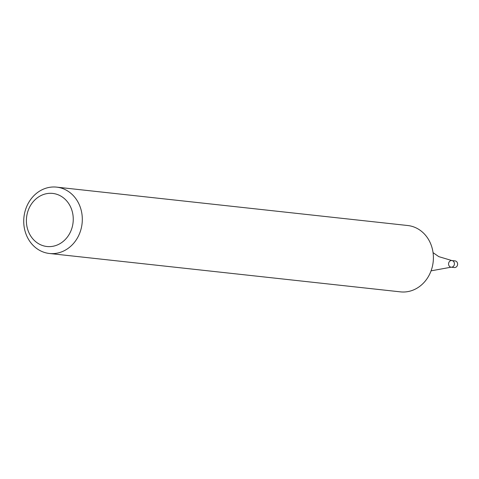 <?xml version="1.0" encoding="UTF-8"?>
<svg xmlns="http://www.w3.org/2000/svg" width="479" height="479" viewBox="0 0 479 479"><rect width="100%" height="100%" fill="white"/><g stroke="black" fill="none" stroke-linecap="round" stroke-linejoin="round"><path stroke-width="0.72" d="M81.232 228.357A33.368 29.243 96.2 0 1 49.391 253.481A33.368 29.243 96.2 0 1 23.95 217.131A33.368 29.243 96.2 0 1 56.648 187.133A33.368 29.243 96.2 0 1 81.232 228.357M49.391 253.481L400.48 291.867A33.368 29.243 -83.8 0 0 432.321 266.737A33.368 29.243 -83.8 0 0 411.994 226.351A33.368 29.243 -83.8 0 0 407.737 225.519L56.648 187.133M72.395 226.399A26.698 23.393 96.2 0 1 33.075 239.147A26.698 23.393 96.2 0 1 44.002 194.336A26.698 23.393 96.2 0 1 72.395 226.399M431.07 270.845L451.128 267.186A3.335 2.922 -83.8 0 0 454.397 264.186A3.335 2.922 -83.8 0 0 451.853 260.552L455.05 260.899A3.335 2.922 -83.8 0 1 457.595 264.54A3.335 2.922 -83.8 0 1 454.326 267.539L451.128 267.186A3.335 2.922 -83.8 0 0 454.397 264.186A3.335 2.922 -83.8 0 0 451.853 260.552A3.335 2.922 -83.8 0 0 448.619 263.306A3.335 2.922 -83.8 0 0 450.703 267.102M433.058 252.649L438.782 256.636L451.853 260.552"/></g></svg>
